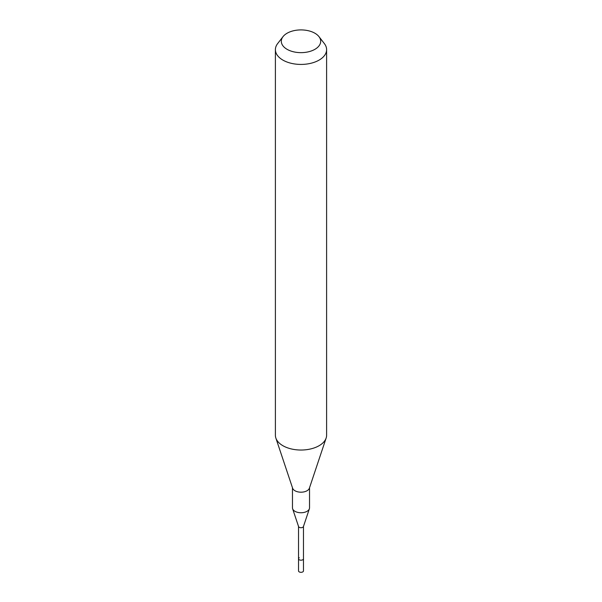 <?xml version="1.0" encoding="UTF-8"?>
<svg xmlns="http://www.w3.org/2000/svg" width="602" height="602" viewBox="0 0 602 602"><rect width="100%" height="100%" fill="white"/><g stroke="black" fill="none" stroke-linecap="round" stroke-linejoin="round"><path stroke-width="0.9" d="M298.524 526.426L298.524 570.892A2.476 1.43 0 0 0 300.052 572.209A2.476 1.43 0 0 0 302.753 571.9A2.476 1.43 0 0 0 303.476 570.892L303.476 558.761A2.476 1.43 180 0 1 302.753 559.777A2.476 1.43 180 0 1 300.052 560.086A2.476 1.43 180 0 1 298.524 558.761A2.476 1.43 180 0 1 299.247 557.753M303.476 526.291A2.476 1.43 180 0 1 303.431 526.562A2.476 1.43 180 0 1 302.753 527.299A2.476 1.43 180 0 1 300.278 527.661A2.476 1.43 180 0 1 298.569 526.562L292.617 508.758A8.533 4.929 0 0 0 298.502 512.535A8.533 4.929 0 0 0 307.035 511.309A8.533 4.929 0 0 0 309.383 508.758A8.533 4.929 0 0 0 309.533 507.825L309.533 487.74M298.524 558.761A2.476 1.43 0 0 0 300.052 560.086A2.476 1.43 0 0 0 302.753 559.777A2.476 1.43 0 0 0 303.476 558.761L303.476 526.426M292.467 487.74L292.467 507.825A8.533 4.929 0 0 0 292.617 508.758M326.141 438.053L309.383 488.199A8.533 4.929 180 0 1 307.035 490.75A8.533 4.929 180 0 1 298.502 491.977A8.533 4.929 180 0 1 292.617 488.199L275.859 438.053A25.608 14.779 0 0 0 293.498 449.385A25.608 14.779 0 0 0 319.105 445.706A25.608 14.779 0 0 0 326.141 438.053A25.608 14.779 0 0 0 326.608 435.254L326.608 49.642A25.608 14.779 180 0 1 319.105 60.095A25.608 14.779 180 0 1 291.202 63.3A25.608 14.779 180 0 1 275.392 49.642A25.608 14.779 180 0 1 277.627 43.607L283.023 36.639A19.693 11.37 180 0 1 287.079 33.238A19.693 11.37 180 0 1 318.977 36.639A19.693 11.37 180 0 1 314.921 49.319A19.693 11.37 180 0 1 289.833 50.643A19.693 11.37 180 0 1 283.023 36.639M275.392 49.642L275.392 435.254A25.608 14.779 0 0 0 275.859 438.053M318.977 36.639L324.373 43.607A25.608 14.779 180 0 1 326.608 49.642M303.431 526.562L309.383 508.758"/></g></svg>
